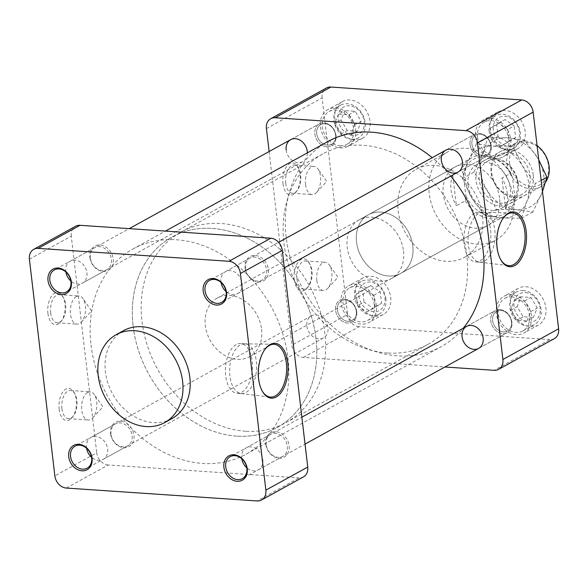 <?xml version="1.0" encoding="UTF-8"?>
<svg xmlns="http://www.w3.org/2000/svg" width="588" height="588" viewBox="0 0 588 588"><rect width="100%" height="100%" fill="white"/><g stroke="black" fill="none" stroke-linecap="round" stroke-linejoin="round"><path stroke-width="0.44" stroke-dasharray="2.94 2.21" d="M351.639 139.305A18.61 14.818 -118.9 0 0 358.54 137.835A18.61 14.818 -118.9 0 0 362.531 114.388A18.61 14.818 -118.9 0 0 340.57 105.237A18.61 14.818 -118.9 0 0 334.837 124.671A18.61 14.818 -118.9 0 0 351.639 139.305M352.94 135.431A15.501 12.341 61.1 0 1 339.048 112.47A15.501 12.341 61.1 0 1 361.62 113.991A15.501 12.341 61.1 0 1 352.94 135.431M338.497 114.153L334.572 123.502L340.842 134.093L351.058 134.784L354.645 124.862L348.713 114.844L338.497 114.153L344.958 110.588L341.033 119.945L347.295 130.529L357.511 131.22L361.106 121.297L355.174 111.279L344.958 110.588M348.713 114.844L355.174 111.279M354.645 124.862L361.106 121.297M351.058 134.784L357.511 131.22M340.842 134.093L347.295 130.529M334.572 123.502L341.033 119.945M340.107 145.662A18.61 14.818 -118.9 0 0 347.001 144.192A18.61 14.818 -118.9 0 0 352.741 124.759A18.61 14.818 -118.9 0 0 335.932 110.125A18.61 14.818 -118.9 0 0 329.037 111.595A18.61 14.818 -118.9 0 0 323.304 131.028A18.61 14.818 -118.9 0 0 340.107 145.662M385.904 298.851A18.61 14.818 -118.9 0 0 361.275 281.49A18.61 14.818 -118.9 0 0 357.284 304.944A18.61 14.818 -118.9 0 0 379.245 314.088A18.61 14.818 -118.9 0 0 385.904 298.851M384.934 297.763A15.501 12.341 61.1 0 1 366.897 309.259A15.501 12.341 61.1 0 1 363.884 283.629A15.501 12.341 61.1 0 1 384.934 297.763M357.592 305.664L366.809 312L375.151 306.855L373.792 295.25L364.126 289.2L356.232 294.066L357.592 305.664L364.053 302.107L373.262 308.435L381.612 303.298L380.245 291.692L370.587 285.636L362.693 290.501L364.053 302.107M356.232 294.066L362.693 290.501M364.126 289.2L370.587 285.636M373.792 295.25L380.245 291.692M375.151 306.855L381.612 303.298M366.809 312L373.262 308.435M374.365 305.209A18.61 14.818 -118.9 0 0 349.742 287.848A18.61 14.818 -118.9 0 0 343.083 303.092A18.61 14.818 -118.9 0 0 367.706 320.445A18.61 14.818 -118.9 0 0 374.365 305.209M523.349 290.516A18.61 14.818 -118.9 0 0 516.455 291.986A18.61 14.818 -118.9 0 0 512.464 315.433A18.61 14.818 -118.9 0 0 534.418 324.583A18.61 14.818 -118.9 0 0 540.159 305.15A18.61 14.818 -118.9 0 0 523.349 290.516M525.349 292.574A15.501 12.341 61.1 0 1 539.24 315.536A15.501 12.341 61.1 0 1 516.668 314.014A15.501 12.341 61.1 0 1 525.349 292.574M526.87 320.974L530.802 311.625L524.533 301.034L514.316 300.343L510.729 310.266L516.661 320.284L526.87 320.974L533.331 317.417L537.256 308.061L530.986 297.477L520.77 296.786L517.183 306.708L523.114 316.726L533.331 317.417M516.661 320.284L523.114 316.726M510.729 310.266L517.183 306.708M514.316 300.343L520.77 296.786M524.533 301.034L530.986 297.477M530.802 311.625L537.256 308.061M511.817 296.874A18.61 14.818 -118.9 0 0 504.916 298.344A18.61 14.818 -118.9 0 0 499.183 317.777A18.61 14.818 -118.9 0 0 515.992 332.411A18.61 14.818 -118.9 0 0 522.886 330.941A18.61 14.818 -118.9 0 0 528.619 311.508A18.61 14.818 -118.9 0 0 511.817 296.874M489.091 130.97A18.61 14.818 -118.9 0 0 513.714 148.33A18.61 14.818 -118.9 0 0 517.705 124.877A18.61 14.818 -118.9 0 0 495.75 115.733A18.61 14.818 -118.9 0 0 489.091 130.97M493.347 130.242A15.501 12.341 61.1 0 1 511.391 118.747A15.501 12.341 61.1 0 1 514.397 144.376A15.501 12.341 61.1 0 1 493.347 130.242M507.775 129.456L498.565 123.127L490.216 128.272L491.583 139.87L501.241 145.927L509.142 141.061L507.775 129.456L514.235 125.898L505.019 119.57L496.676 124.715L498.043 136.313L507.701 142.369L515.595 137.504L514.235 125.898M509.142 141.061L515.595 137.504M501.241 145.927L507.701 142.369M491.583 139.87L498.043 136.313M490.216 128.272L496.676 124.715M498.565 123.127L505.019 119.57M477.552 137.327A18.61 14.818 -118.9 0 0 502.181 154.688A18.61 14.818 -118.9 0 0 508.84 139.444A18.61 14.818 -118.9 0 0 484.211 122.091A18.61 14.818 -118.9 0 0 477.552 137.327M356.526 242.131A33.472 26.644 61.1 0 1 368.5 214.716A33.472 26.644 61.1 0 1 407.999 231.172A33.472 26.644 61.1 0 1 400.818 273.346A33.472 26.644 61.1 0 1 356.526 242.131M269.128 151.535L291.876 345.229A12.047 9.592 -118.9 0 0 303.357 357.423L444.925 366.993M286.165 149.947A12.554 9.996 -118.9 0 0 298.123 162.641A12.554 9.996 -118.9 0 0 302.776 161.656A12.554 9.996 -118.9 0 0 307.362 152.865M306.87 326.2A12.554 9.996 -118.9 0 0 323.481 337.909A12.554 9.996 -118.9 0 0 327.972 327.626A12.554 9.996 -118.9 0 0 311.361 315.918A12.554 9.996 -118.9 0 0 306.87 326.2M335.674 107.92A20.918 16.655 61.1 0 1 354.564 124.369A20.918 16.655 61.1 0 1 348.118 146.221A20.918 16.655 61.1 0 1 323.437 135.938A20.918 16.655 61.1 0 1 327.92 109.574A20.918 16.655 61.1 0 1 335.674 107.92M350.081 99.982A20.918 16.655 -118.9 0 0 342.326 101.636A20.918 16.655 -118.9 0 0 337.843 127.993A20.918 16.655 -118.9 0 0 362.524 138.276A20.918 16.655 -118.9 0 0 368.97 116.431A20.918 16.655 -118.9 0 0 350.081 99.982M341.143 302.96A20.918 16.655 61.1 0 1 348.625 285.827A20.918 16.655 61.1 0 1 373.314 296.109A20.918 16.655 61.1 0 1 368.823 322.474A20.918 16.655 61.1 0 1 341.143 302.96M355.549 295.022A20.918 16.655 -118.9 0 0 383.229 314.529A20.918 16.655 -118.9 0 0 387.72 288.171A20.918 16.655 -118.9 0 0 363.031 277.889A20.918 16.655 -118.9 0 0 355.549 295.022M516.249 334.616A20.918 16.655 61.1 0 1 497.36 318.167A20.918 16.655 61.1 0 1 503.806 296.315A20.918 16.655 61.1 0 1 528.487 306.598A20.918 16.655 61.1 0 1 524.004 332.962A20.918 16.655 61.1 0 1 516.249 334.616M530.655 326.671A20.918 16.655 -118.9 0 0 538.41 325.024A20.918 16.655 -118.9 0 0 542.893 298.66A20.918 16.655 -118.9 0 0 518.212 288.377A20.918 16.655 -118.9 0 0 511.766 310.221A20.918 16.655 -118.9 0 0 530.655 326.671M510.781 139.577A20.918 16.655 61.1 0 1 503.299 156.709A20.918 16.655 61.1 0 1 478.61 146.427A20.918 16.655 61.1 0 1 483.101 120.062A20.918 16.655 61.1 0 1 510.781 139.577M525.187 131.638A20.918 16.655 -118.9 0 0 497.507 112.124A20.918 16.655 -118.9 0 0 493.016 138.489A20.918 16.655 -118.9 0 0 517.705 148.771A20.918 16.655 -118.9 0 0 525.187 131.638M554.286 338.659A12.047 9.592 61.1 0 1 549.824 339.614L494.111 370.315M303.357 357.423L359.07 326.715L549.824 339.614M359.07 326.715A12.047 9.592 61.1 0 1 347.589 314.529L291.876 345.229M266.423 128.566L322.136 97.865L347.589 314.529M322.136 97.865A12.047 9.592 61.1 0 1 326.443 87.994M482.572 216.178A50.208 39.969 61.1 0 1 464.601 257.301A50.208 39.969 61.1 0 1 405.36 232.62A50.208 39.969 61.1 0 1 416.128 169.359A50.208 39.969 61.1 0 1 482.572 216.178M513.618 199.067A50.208 39.969 -118.9 0 0 447.181 152.241A50.208 39.969 -118.9 0 0 436.406 215.509A50.208 39.969 -118.9 0 0 495.647 240.191A50.208 39.969 -118.9 0 0 513.618 199.067M294.243 279.623A16.133 8.688 93.9 0 0 307.502 287.657A16.133 8.688 93.9 0 0 309.17 262.909A16.133 8.688 93.9 0 0 298.755 261.337A16.133 8.688 93.9 0 0 294.243 279.623M282.982 183.75A16.133 8.688 93.9 0 0 296.234 191.784A16.133 8.688 93.9 0 0 297.91 167.043A16.133 8.688 93.9 0 0 287.488 165.471A16.133 8.688 93.9 0 0 282.982 183.75M499.55 198.119A33.472 26.644 -118.9 0 0 455.259 166.904A33.472 26.644 -118.9 0 0 443.279 194.312A33.472 26.644 -118.9 0 0 487.57 225.527A33.472 26.644 -118.9 0 0 499.55 198.119M503.328 218.001A26.453 14.252 93.9 0 0 503.049 218.369A26.453 14.252 93.9 0 0 496.75 247.004A26.453 14.252 93.9 0 0 500.3 258.948A26.453 14.252 93.9 0 0 500.535 259.352M285.731 183.28A14.119 7.607 -86.1 0 1 294.169 165.066A14.119 7.607 -86.1 0 1 298.807 168.653A14.119 7.607 -86.1 0 1 300.703 175.026A14.119 7.607 -86.1 0 1 297.337 190.314A14.119 7.607 -86.1 0 1 292.265 193.246A14.119 7.607 -86.1 0 1 285.731 183.28M296.991 279.146A14.119 7.607 -86.1 0 1 305.429 260.932A14.119 7.607 -86.1 0 1 310.067 264.519A14.119 7.607 -86.1 0 1 311.963 270.899A14.119 7.607 -86.1 0 1 308.604 286.18A14.119 7.607 -86.1 0 1 303.526 289.112A14.119 7.607 -86.1 0 1 296.991 279.146M468.349 244.586A24.939 13.436 -86.1 0 1 478.772 213.495A24.939 13.436 -86.1 0 1 482.873 212.408A24.939 13.436 -86.1 0 1 483.248 212.422A24.939 13.436 -86.1 0 1 494.971 238.206A24.939 13.436 -86.1 0 1 479.889 262.182A24.939 13.436 -86.1 0 1 479.514 262.145A24.939 13.436 -86.1 0 1 468.349 244.586M305.554 184.617A14.119 7.607 93.9 0 0 312.088 194.584A14.119 7.607 93.9 0 0 316.469 192.489A14.119 7.607 93.9 0 0 318.057 169.065A14.119 7.607 93.9 0 0 313.992 166.404A14.119 7.607 93.9 0 0 311.456 167.014A14.119 7.607 93.9 0 0 305.554 184.617M316.822 280.491A14.119 7.607 93.9 0 0 323.349 290.45A14.119 7.607 93.9 0 0 327.736 288.363A14.119 7.607 93.9 0 0 329.317 264.938A14.119 7.607 93.9 0 0 325.26 262.27A14.119 7.607 93.9 0 0 322.724 262.88A14.119 7.607 93.9 0 0 316.822 280.491M474.567 213.209A24.939 13.436 93.9 0 0 463.866 240.249A24.939 13.436 93.9 0 0 475.685 261.895A24.939 13.436 93.9 0 0 490.767 237.919A24.939 13.436 93.9 0 0 479.044 212.136A24.939 13.436 93.9 0 0 474.567 213.209M326.869 146.802A12.554 9.996 -118.9 0 0 331.514 145.809A12.554 9.996 -118.9 0 0 334.212 129.992A12.554 9.996 -118.9 0 0 319.402 123.825A12.554 9.996 -118.9 0 0 315.528 136.93A12.554 9.996 -118.9 0 0 326.869 146.802A12.554 9.996 -118.9 0 0 331.514 145.809A12.554 9.996 -118.9 0 0 334.212 129.992A12.554 9.996 -118.9 0 0 319.402 123.825A12.554 9.996 -118.9 0 0 315.528 136.93A12.554 9.996 -118.9 0 0 326.869 146.802M327.428 145.133A11.216 8.93 -118.9 0 0 333.705 129.625A11.216 8.93 -118.9 0 0 317.38 128.522A11.216 8.93 -118.9 0 0 327.428 145.133A11.216 8.93 -118.9 0 0 333.705 129.625A11.216 8.93 -118.9 0 0 317.38 128.522A11.216 8.93 -118.9 0 0 327.428 145.133M499.932 309.582A12.554 9.996 -118.9 0 0 495.28 310.567A12.554 9.996 -118.9 0 0 492.59 326.384A12.554 9.996 -118.9 0 0 507.4 332.558A12.554 9.996 -118.9 0 0 511.266 319.453A12.554 9.996 -118.9 0 0 499.932 309.582A12.554 9.996 -118.9 0 0 495.28 310.567A12.554 9.996 -118.9 0 0 492.59 326.384A12.554 9.996 -118.9 0 0 507.4 332.558A12.554 9.996 -118.9 0 0 511.266 319.453A12.554 9.996 -118.9 0 0 499.932 309.582M500.792 310.464A11.216 8.93 -118.9 0 0 494.515 325.972A11.216 8.93 -118.9 0 0 510.84 327.075A11.216 8.93 -118.9 0 0 500.792 310.464A11.216 8.93 -118.9 0 0 494.515 325.972A11.216 8.93 -118.9 0 0 510.84 327.075A11.216 8.93 -118.9 0 0 500.792 310.464M356.718 311.787A12.554 9.996 -118.9 0 0 340.107 300.078A12.554 9.996 -118.9 0 0 337.409 315.896A12.554 9.996 -118.9 0 0 352.219 322.062A12.554 9.996 -118.9 0 0 356.718 311.787A12.554 9.996 -118.9 0 0 340.107 300.078A12.554 9.996 -118.9 0 0 337.409 315.896A12.554 9.996 -118.9 0 0 352.219 322.062A12.554 9.996 -118.9 0 0 356.718 311.787M356.299 311.317A11.216 8.93 -118.9 0 0 341.069 301.093A11.216 8.93 -118.9 0 0 343.252 319.629A11.216 8.93 -118.9 0 0 356.299 311.317A11.216 8.93 -118.9 0 0 341.069 301.093A11.216 8.93 -118.9 0 0 343.252 319.629A11.216 8.93 -118.9 0 0 356.299 311.317M470.084 144.597A12.554 9.996 -118.9 0 0 486.695 156.305A12.554 9.996 -118.9 0 0 489.385 140.488A12.554 9.996 -118.9 0 0 474.575 134.321A12.554 9.996 -118.9 0 0 470.084 144.597A12.554 9.996 -118.9 0 0 486.695 156.305A12.554 9.996 -118.9 0 0 489.385 140.488A12.554 9.996 -118.9 0 0 474.575 134.321A12.554 9.996 -118.9 0 0 470.084 144.597M471.921 144.281A11.216 8.93 -118.9 0 0 487.151 154.512A11.216 8.93 -118.9 0 0 484.968 135.968A11.216 8.93 -118.9 0 0 471.921 144.281A11.216 8.93 -118.9 0 0 487.151 154.512A11.216 8.93 -118.9 0 0 484.968 135.968A11.216 8.93 -118.9 0 0 471.921 144.281M221.081 282.497A12.554 9.996 61.1 0 1 220.992 281.887A12.554 9.996 61.1 0 1 225.491 271.605A12.554 9.996 61.1 0 1 242.094 283.313A12.554 9.996 61.1 0 1 237.603 293.596A12.554 9.996 61.1 0 1 226.042 291.501M91.03 344.935A117.152 93.264 -118.9 0 0 246.056 454.201A117.152 93.264 -118.9 0 0 271.186 306.576A117.152 93.264 -118.9 0 0 132.954 248.989A117.152 93.264 -118.9 0 0 91.03 344.935M450.731 176.128A117.152 93.264 -118.9 0 0 432.187 157.68M328.111 141.429A117.152 93.264 -118.9 0 0 286.187 237.376A117.152 93.264 -118.9 0 0 441.213 346.633A117.152 93.264 -118.9 0 0 463.263 328.222M412.791 245.931A33.472 26.644 61.1 0 1 400.818 273.346A33.472 26.644 61.1 0 1 361.319 256.897A33.472 26.644 61.1 0 1 368.5 214.716A33.472 26.644 61.1 0 1 412.791 245.931M403.5 251.061A33.472 26.644 61.1 0 1 391.52 278.469A33.472 26.644 61.1 0 1 352.028 262.02A33.472 26.644 61.1 0 1 359.202 219.839A33.472 26.644 61.1 0 1 403.5 251.061M133.123 326.09A108.787 86.605 -118.9 0 0 277.073 427.55A108.787 86.605 -118.9 0 0 300.402 290.472A108.787 86.605 -118.9 0 0 172.049 237.001A108.787 86.605 -118.9 0 0 133.123 326.09M387.565 353.013A108.787 86.605 61.1 0 1 283.923 242.976A108.787 86.605 61.1 0 1 322.849 153.88A108.787 86.605 61.1 0 1 451.209 207.351A108.787 86.605 61.1 0 1 427.873 344.428A108.787 86.605 61.1 0 1 387.565 353.013M110.588 433.687A13.891 11.062 -118.9 0 0 129.456 446.358A13.891 11.062 -118.9 0 0 126.758 423.382A13.891 11.062 -118.9 0 0 110.588 433.687M111.007 434.15A12.554 9.996 61.1 0 1 115.498 423.875A12.554 9.996 61.1 0 1 132.109 435.583A12.554 9.996 61.1 0 1 127.618 445.858A12.554 9.996 61.1 0 1 111.007 434.15M89.883 257.434A13.891 11.062 -118.9 0 0 108.751 270.105A13.891 11.062 -118.9 0 0 106.053 247.129A13.891 11.062 -118.9 0 0 89.883 257.434M90.302 257.904A12.554 9.996 61.1 0 1 94.793 247.621A12.554 9.996 61.1 0 1 109.603 253.788A12.554 9.996 61.1 0 1 106.913 269.605A12.554 9.996 61.1 0 1 102.261 270.598A12.554 9.996 61.1 0 1 90.302 257.904M266.18 444.646A12.554 9.996 61.1 0 1 270.678 434.363A12.554 9.996 61.1 0 1 275.324 433.378A12.554 9.996 61.1 0 1 286.665 443.242A12.554 9.996 61.1 0 1 282.791 456.354A12.554 9.996 61.1 0 1 266.18 444.646M265.769 444.175A13.891 11.062 -118.9 0 0 284.629 456.847A13.891 11.062 -118.9 0 0 281.931 433.878A13.891 11.062 -118.9 0 0 265.769 444.175M245.475 268.393A12.554 9.996 61.1 0 1 249.974 258.11A12.554 9.996 61.1 0 1 264.784 264.284A12.554 9.996 61.1 0 1 262.086 280.101A12.554 9.996 61.1 0 1 245.475 268.393M245.064 267.922A13.891 11.062 -118.9 0 0 263.924 280.594A13.891 11.062 -118.9 0 0 261.226 257.625A13.891 11.062 -118.9 0 0 245.064 267.922M87.649 392.446A14.119 7.607 93.9 0 0 81.747 410.049A14.119 7.607 93.9 0 0 88.281 420.016A14.119 7.607 93.9 0 0 92.661 417.921A14.119 7.607 93.9 0 0 94.242 394.497A14.119 7.607 93.9 0 0 90.184 391.836A14.119 7.607 93.9 0 0 87.649 392.446M59.167 409.182A16.133 8.688 93.9 0 0 72.427 417.223A16.133 8.688 93.9 0 0 74.095 392.475A16.133 8.688 93.9 0 0 63.68 390.902A16.133 8.688 93.9 0 0 59.167 409.182M61.916 408.711A14.119 7.607 -86.1 0 1 70.354 390.498A14.119 7.607 -86.1 0 1 74.992 394.085A14.119 7.607 -86.1 0 1 76.888 400.457A14.119 7.607 -86.1 0 1 73.529 415.745A14.119 7.607 -86.1 0 1 68.451 418.678A14.119 7.607 -86.1 0 1 61.916 408.711M76.381 296.572A14.119 7.607 93.9 0 0 70.487 314.183A14.119 7.607 93.9 0 0 77.013 324.15A14.119 7.607 93.9 0 0 81.394 322.055A14.119 7.607 93.9 0 0 82.981 298.63A14.119 7.607 93.9 0 0 78.924 295.97A14.119 7.607 93.9 0 0 76.381 296.572M47.907 313.316A16.133 8.688 93.9 0 0 61.159 321.349A16.133 8.688 93.9 0 0 62.835 296.609A16.133 8.688 93.9 0 0 52.413 295.036A16.133 8.688 93.9 0 0 47.907 313.316M50.656 312.845A14.119 7.607 -86.1 0 1 59.094 294.625A14.119 7.607 -86.1 0 1 63.732 298.212A14.119 7.607 -86.1 0 1 65.628 304.591A14.119 7.607 -86.1 0 1 62.262 319.879A14.119 7.607 -86.1 0 1 57.19 322.805A14.119 7.607 -86.1 0 1 50.656 312.845M123.399 330.699A50.208 39.969 -118.9 0 0 105.428 371.822A50.208 39.969 -118.9 0 0 171.872 418.641M303.423 476.927A12.047 9.592 61.1 0 1 298.961 477.882L257.088 500.954M66.334 488.062L108.199 464.983L298.961 477.882M108.199 464.983A12.047 9.592 61.1 0 1 96.719 452.797L54.853 475.868M29.4 259.205L71.273 236.133L96.719 452.797M71.273 236.133A12.047 9.592 61.1 0 1 75.58 226.262M264.879 349.426A26.453 14.252 93.9 0 0 264.6 349.794A26.453 14.252 93.9 0 0 258.301 378.422A26.453 14.252 93.9 0 0 261.858 390.373A26.453 14.252 93.9 0 0 262.086 390.777M229.908 376.011A24.939 13.436 -86.1 0 1 240.323 344.913A24.939 13.436 -86.1 0 1 244.432 343.826A24.939 13.436 -86.1 0 1 244.806 343.84A24.939 13.436 -86.1 0 1 256.53 369.631A24.939 13.436 -86.1 0 1 241.44 393.607A24.939 13.436 -86.1 0 1 241.065 393.57A24.939 13.436 -86.1 0 1 229.908 376.011M236.119 344.634A24.939 13.436 93.9 0 0 225.417 371.675A24.939 13.436 93.9 0 0 237.236 393.321A24.939 13.436 93.9 0 0 252.326 369.345A24.939 13.436 93.9 0 0 240.602 343.561A24.939 13.436 93.9 0 0 236.119 344.634M236.758 436.127A108.787 86.605 61.1 0 1 138.525 350.595A108.787 86.605 61.1 0 1 172.049 237.001A108.787 86.605 61.1 0 1 300.402 290.472A108.787 86.605 61.1 0 1 277.073 427.55A108.787 86.605 61.1 0 1 236.758 436.127M245.63 431.239A108.787 86.605 61.1 0 1 147.397 345.707A108.787 86.605 61.1 0 1 180.92 232.113A108.787 86.605 61.1 0 1 309.273 285.577A108.787 86.605 61.1 0 1 285.944 422.654A108.787 86.605 61.1 0 1 245.63 431.239M261.564 329.287A33.472 26.644 61.1 0 1 249.591 356.695A33.472 26.644 61.1 0 1 210.629 341.187A33.472 26.644 61.1 0 1 217.273 298.072A33.472 26.644 61.1 0 1 261.564 329.287M463.278 174.019L461.609 169.91L452.753 174.798L456.384 205.741L465.248 200.853L465.799 195.532A31.385 24.983 -118.9 0 0 492.678 216.399A31.385 24.983 -118.9 0 0 515.037 198.854L512.508 177.348A31.385 24.983 -118.9 0 0 485.637 156.482A31.385 24.983 -118.9 0 0 463.278 174.019L465.799 195.532M452.753 174.798A33.472 26.644 -118.9 0 0 456.384 205.741M468.055 185.014A25.108 19.985 -118.9 0 0 501.277 208.424A25.108 19.985 -118.9 0 0 506.658 176.79A25.108 19.985 -118.9 0 0 477.037 164.449A25.108 19.985 -118.9 0 0 468.055 185.014M537.087 145.648A25.108 19.985 -118.9 0 0 515.904 143.031A25.108 19.985 -118.9 0 0 506.915 163.589A25.108 19.985 -118.9 0 0 540.137 187.006A25.108 19.985 -118.9 0 0 545.671 181.986M509.649 163.126A23.116 18.397 -118.9 0 0 541.034 184.206A23.116 18.397 -118.9 0 0 536.543 145.986A23.116 18.397 -118.9 0 0 509.649 163.126M465.248 200.853A33.472 26.644 -118.9 0 0 504.203 216.362A33.472 26.644 -118.9 0 0 514.485 204.183L505.621 209.071L501.983 178.127L510.847 173.239L512.508 177.348M505.621 209.071A33.472 26.644 -118.9 0 0 501.983 178.127M510.847 173.239A33.472 26.644 -118.9 0 0 471.892 157.731A33.472 26.644 -118.9 0 0 461.609 169.91M515.037 198.854L514.485 204.183M86.605 448.262A12.554 9.996 61.1 0 1 86.524 447.644A12.554 9.996 61.1 0 1 91.015 437.369A12.554 9.996 61.1 0 1 107.626 449.078A12.554 9.996 61.1 0 1 103.135 459.353A12.554 9.996 61.1 0 1 91.574 457.266M65.9 272.009A12.554 9.996 61.1 0 1 70.31 261.116A12.554 9.996 61.1 0 1 74.963 260.124A12.554 9.996 61.1 0 1 86.296 269.995A12.554 9.996 61.1 0 1 82.43 283.1A12.554 9.996 61.1 0 1 77.778 284.092A12.554 9.996 61.1 0 1 70.869 281.013M241.786 458.75A12.554 9.996 61.1 0 1 246.196 447.858A12.554 9.996 61.1 0 1 250.841 446.865A12.554 9.996 61.1 0 1 262.182 456.736A12.554 9.996 61.1 0 1 258.308 469.849A12.554 9.996 61.1 0 1 253.656 470.834A12.554 9.996 61.1 0 1 246.747 467.754M530.141 175.731A22.836 18.184 61.1 0 1 521.968 194.43A22.836 18.184 61.1 0 1 495.015 183.206A22.836 18.184 61.1 0 1 499.918 154.431A22.836 18.184 61.1 0 1 530.141 175.731M533.272 175.187A25.122 19.999 -118.9 0 0 499.153 152.277A25.122 19.999 -118.9 0 0 504.034 193.819A25.122 19.999 -118.9 0 0 533.272 175.187M517.587 182.648A22.836 18.184 -118.9 0 0 487.364 161.347A22.836 18.184 -118.9 0 0 482.469 190.122A22.836 18.184 -118.9 0 0 509.414 201.353A22.836 18.184 -118.9 0 0 517.587 182.648M518.293 183.441A25.122 19.999 61.1 0 1 489.062 202.074A25.122 19.999 61.1 0 1 484.181 160.531A25.122 19.999 61.1 0 1 518.293 183.441M526.701 201.846A37.654 29.981 61.1 0 1 501.402 217.964A37.654 29.981 61.1 0 1 471.877 198.141A37.654 29.981 61.1 0 1 467.658 162.185A37.654 29.981 61.1 0 1 492.957 146.067A37.654 29.981 61.1 0 1 522.475 165.897A37.654 29.981 61.1 0 1 526.701 201.846L535.506 183.507L522.475 165.897L513.015 146.316L492.957 146.067L476.464 143.847L467.658 162.185L462.411 178.561L471.877 198.141L484.909 215.752L501.402 217.964L521.46 218.221L526.701 201.846M538.755 159.855L537.454 157.643A37.654 29.981 61.1 0 1 541.673 193.592A37.654 29.981 61.1 0 1 516.374 209.71A37.654 29.981 61.1 0 1 486.849 189.887A37.654 29.981 61.1 0 1 482.63 153.931A37.654 29.981 61.1 0 1 507.929 137.812A37.654 29.981 61.1 0 1 537.454 157.643L524.423 140.032L507.929 137.812L487.871 137.563L482.63 153.931L473.818 172.277L486.849 189.887L496.316 209.46L516.374 209.71L532.868 211.93L542.481 191.556M473.818 172.277L462.411 178.561M496.316 209.46L484.909 215.752M532.868 211.93L521.46 218.221M541.166 180.384L535.506 183.507M524.423 140.032L513.015 146.316M487.871 137.563L476.464 143.847M340.57 105.237L329.037 111.595M358.54 137.835L347.001 144.192M361.275 281.49L349.742 287.848M379.245 314.088L367.706 320.445M516.455 291.986L504.916 298.344M534.418 324.583L522.886 330.941M495.75 115.733L484.211 122.091M513.714 148.33L502.181 154.688M342.326 101.636L327.92 109.574M362.524 138.276L348.118 146.221M363.031 277.889L348.625 285.827M383.229 314.529L368.823 322.474M518.212 288.377L503.806 296.315M538.41 325.024L524.004 332.962M497.507 112.124L483.101 120.062M517.705 148.771L503.299 156.709M464.601 257.301L495.647 240.191M416.128 169.359L447.181 152.241M391.52 278.469L487.57 225.527M359.202 219.839L455.259 166.904M500.3 258.948L500.763 259.771M503.049 218.369L503.607 217.619M298.807 168.653L297.91 167.043M297.337 190.314L296.234 191.784M310.067 264.519L309.17 262.909M308.604 286.18L307.502 287.657M479.514 262.145L508.591 265.629M482.873 212.408L512.155 212.863M292.265 193.246L312.088 194.584M294.169 165.066L313.992 166.404M303.526 289.112L323.349 290.45M305.429 260.932L325.26 262.27M483.248 212.422L479.044 212.136M479.889 262.182L475.685 261.895M316.469 192.489L326.7 181.42L318.057 169.065M327.736 288.363L337.96 277.286L329.317 264.938M302.776 161.656L82.43 283.1M290.656 139.665L319.402 123.825L290.656 139.665M478.661 348.397L507.4 332.558L478.661 348.397M466.541 326.413L495.28 310.567L466.541 326.413M323.481 337.909L103.135 459.353M311.361 315.918L91.015 437.369M457.956 172.144L486.695 156.305L457.956 172.144M445.836 150.161L474.575 134.321L445.836 150.161M237.603 293.596L284.335 267.841M225.491 271.605L278.609 242.329M246.056 454.201L441.213 346.633M132.954 248.989L165.441 231.084M322.849 153.88L180.92 232.113M427.873 344.428L285.944 422.654M92.661 417.921L102.885 406.852L94.242 394.497M74.992 394.085L74.095 392.475M73.529 415.745L72.427 417.223M68.451 418.678L88.281 420.016M70.354 390.498L90.184 391.836M81.394 322.055L91.625 310.978L82.981 298.63M63.732 298.212L62.835 296.609M62.262 319.879L61.159 321.349M57.19 322.805L77.013 324.15M59.094 294.625L78.924 295.97M94.793 247.621L54.346 269.914M106.913 269.605L66.459 291.905M270.678 434.363L230.224 456.663M282.791 456.354L242.344 478.647M249.974 258.11L209.519 280.41M262.086 280.101L221.639 302.394M261.858 390.373L262.314 391.196M264.6 349.794L265.166 349.037M241.065 393.57L270.142 397.054M244.432 343.826L273.714 344.289M244.806 343.84L240.602 343.561M241.44 393.607L237.236 393.321M115.498 423.875L75.043 446.167M127.618 445.858L87.164 468.151M501.277 208.424L540.137 187.006M477.037 164.449L515.904 143.031M249.591 356.695L504.203 216.362M217.273 298.072L471.892 157.731M70.31 261.116L129.235 228.636M258.308 469.849L305.04 444.094M246.196 447.858L301.872 417.171M499.918 154.431L487.364 161.347M521.968 194.43L509.414 201.353"/><path stroke-width="0.88" d="M444.925 366.993L494.111 370.315A12.047 9.592 -118.9 0 0 498.58 369.367A12.047 9.592 -118.9 0 0 502.894 359.496L477.441 142.833A12.047 9.592 -118.9 0 0 465.961 130.646L275.206 117.747A12.047 9.592 -118.9 0 0 270.737 118.695A12.047 9.592 -118.9 0 0 266.423 128.566L269.128 151.535M307.362 152.865A12.554 9.996 -118.9 0 0 301.622 141.26A12.554 9.996 -118.9 0 0 290.656 139.665A12.554 9.996 -118.9 0 0 286.165 149.947M462.05 336.689A12.554 9.996 -118.9 0 0 478.661 348.397A12.554 9.996 -118.9 0 0 482.527 335.292A12.554 9.996 -118.9 0 0 471.194 325.421A12.554 9.996 -118.9 0 0 466.541 326.413A12.554 9.996 -118.9 0 0 462.05 336.689M441.345 160.436A12.554 9.996 -118.9 0 0 457.956 172.144A12.554 9.996 -118.9 0 0 460.647 156.327A12.554 9.996 -118.9 0 0 445.836 150.161A12.554 9.996 -118.9 0 0 441.345 160.436M465.961 130.646L521.666 99.938A12.047 9.592 61.1 0 1 533.147 112.132L477.441 142.833M502.894 359.496L558.6 328.795L533.147 112.132M558.6 328.795A12.047 9.592 61.1 0 1 554.286 338.659L498.58 369.367M270.737 118.695L326.443 87.994A12.047 9.592 61.1 0 1 330.912 87.046L275.206 117.747M521.666 99.938L330.912 87.046M526.201 231.304A27.482 14.803 -86.1 0 1 518.513 262.454A27.482 14.803 -86.1 0 1 500.763 259.771A27.482 14.803 -86.1 0 1 497.066 247.364A27.482 14.803 -86.1 0 1 503.607 217.619A27.482 14.803 -86.1 0 1 526.201 231.304M500.535 259.352A26.453 14.252 93.9 0 0 508.591 265.629A26.453 14.252 93.9 0 0 524.988 240.235A26.453 14.252 93.9 0 0 512.155 212.863A26.453 14.252 93.9 0 0 503.328 218.001M226.042 291.501A12.554 9.996 61.1 0 1 221.081 282.497M463.263 328.222A117.152 93.264 -118.9 0 0 483.13 250.686A117.152 93.264 -118.9 0 0 450.731 176.128M432.187 157.68A117.152 93.264 -118.9 0 0 328.111 141.429L165.441 231.084M164.662 422.618L171.872 418.641A50.208 39.969 -118.9 0 0 189.836 377.525A50.208 39.969 -118.9 0 0 123.399 330.699L116.189 334.675A50.208 39.969 61.1 0 1 182.625 381.494A50.208 39.969 61.1 0 1 164.662 422.618A50.208 39.969 61.1 0 1 105.421 397.936A50.208 39.969 61.1 0 1 116.189 334.675M257.088 500.954A12.047 9.592 -118.9 0 0 261.557 500.006A12.047 9.592 -118.9 0 0 265.864 490.135L240.411 273.471A12.047 9.592 -118.9 0 0 228.93 261.285L38.176 248.386A12.047 9.592 -118.9 0 0 33.714 249.341A12.047 9.592 -118.9 0 0 29.4 259.205L54.853 475.868A12.047 9.592 -118.9 0 0 66.334 488.062L257.088 500.954M204.771 296.33A13.891 11.062 61.1 0 1 214.664 278.712A13.891 11.062 61.1 0 1 225.167 300.336A13.891 11.062 61.1 0 1 204.771 296.33M229.511 455.56A13.891 11.062 61.1 0 1 247.35 470.356A13.891 11.062 61.1 0 1 229.857 478.22A13.891 11.062 61.1 0 1 229.511 455.56M48.018 280.513A13.891 11.062 -118.9 0 0 61.248 294.559A13.891 11.062 -118.9 0 0 71.368 282.086A13.891 11.062 -118.9 0 0 58.131 268.04A13.891 11.062 -118.9 0 0 48.018 280.513M68.722 456.766A13.891 11.062 -118.9 0 0 81.953 470.812A13.891 11.062 -118.9 0 0 92.073 458.339A13.891 11.062 -118.9 0 0 78.836 444.293A13.891 11.062 -118.9 0 0 68.722 456.766M61.806 292.89A12.554 9.996 -118.9 0 0 66.459 291.905A12.554 9.996 -118.9 0 0 69.156 276.088A12.554 9.996 -118.9 0 0 54.346 269.914A12.554 9.996 -118.9 0 0 50.472 283.019A12.554 9.996 -118.9 0 0 61.806 292.89M234.877 455.671A12.554 9.996 -118.9 0 0 230.805 456.369A12.554 9.996 -118.9 0 0 230.224 456.663A12.554 9.996 -118.9 0 0 227.534 472.48A12.554 9.996 -118.9 0 0 242.344 478.647A12.554 9.996 -118.9 0 0 246.21 465.542A12.554 9.996 -118.9 0 0 234.877 455.671M205.028 290.685A12.554 9.996 -118.9 0 0 206.454 295.499A12.554 9.996 -118.9 0 0 221.639 302.394A12.554 9.996 -118.9 0 0 224.329 286.576A12.554 9.996 -118.9 0 0 209.519 280.41A12.554 9.996 -118.9 0 0 205.028 290.685M265.864 490.135L307.737 467.063L282.284 250.4L240.411 273.471M307.737 467.063A12.047 9.592 61.1 0 1 303.423 476.927L261.557 500.006M33.714 249.341L75.58 226.262A12.047 9.592 61.1 0 1 80.049 225.307L38.176 248.386M228.93 261.285L270.803 238.206L80.049 225.307M270.803 238.206A12.047 9.592 61.1 0 1 282.284 250.4M287.752 362.73A27.482 14.803 -86.1 0 1 280.064 393.872A27.482 14.803 -86.1 0 1 262.314 391.196A27.482 14.803 -86.1 0 1 265.166 349.037A27.482 14.803 -86.1 0 1 287.752 362.73M262.086 390.777A26.453 14.252 93.9 0 0 270.142 397.054A26.453 14.252 93.9 0 0 286.349 362.972A26.453 14.252 93.9 0 0 273.714 344.289A26.453 14.252 93.9 0 0 264.879 349.426M91.654 457.876A12.554 9.996 -118.9 0 0 75.043 446.167A12.554 9.996 -118.9 0 0 72.353 461.984A12.554 9.996 -118.9 0 0 87.164 468.151A12.554 9.996 -118.9 0 0 91.654 457.876M545.671 181.986A25.108 19.985 -118.9 0 0 537.087 145.648M91.574 457.266A12.554 9.996 61.1 0 1 86.605 448.262M70.869 281.013A12.554 9.996 61.1 0 1 65.9 272.009M246.747 467.754A12.554 9.996 61.1 0 1 241.786 458.75M542.481 191.556L546.921 177.216L538.755 159.855M546.921 177.216L541.166 180.384M284.335 267.841L457.956 172.144M278.609 242.329L445.836 150.161M129.235 228.636L290.656 139.665M305.04 444.094L478.661 348.397M301.872 417.171L466.541 326.413"/></g></svg>

